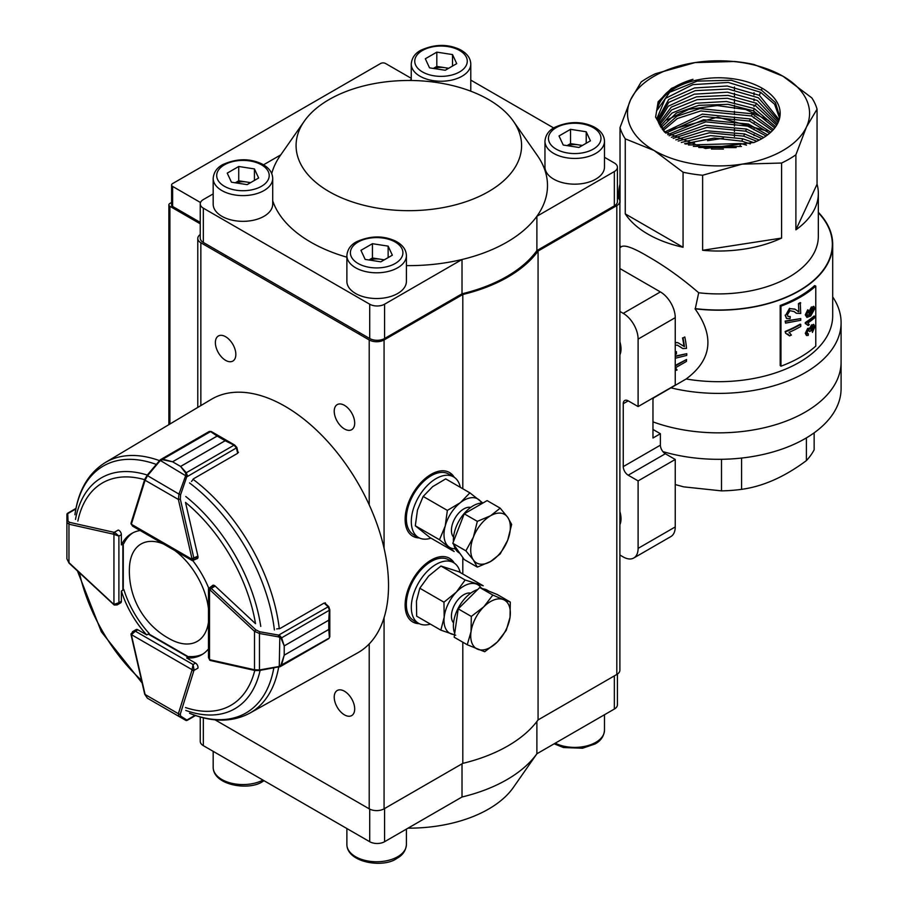 <?xml version="1.0" encoding="UTF-8"?>
<svg xmlns="http://www.w3.org/2000/svg" width="908" height="908" viewBox="0 0 908 908"><rect width="100%" height="100%" fill="white"/><g stroke="black" fill="none" stroke-linecap="round" stroke-linejoin="round"><path stroke-width="1.36" d="M675.246 342.781L677.799 342.645L684.428 346.618A74.229 42.858 -120 0 0 683.009 338.003L684.802 336.97L683.009 338.003M683.974 346.459L683.94 346.413A73.537 42.449 -120 0 0 682.532 337.878M675.246 352.054L676.415 351.68L676.449 353.972L675.246 354.381M684.802 336.97A74.229 42.858 -120 0 1 686.505 348.4L682.873 348.57L677.357 345.142L675.246 345.29M675.246 342.498L677.606 342.6M675.246 351.771L676.415 351.68M680.83 347.219L677.13 345.074M682.634 348.456L680.342 347.026M675.246 358.24L686.743 355.425A74.229 42.858 -120 0 0 686.743 353.7L675.246 356.447M675.246 356.095L686.743 353.7M675.246 366.026L686.562 359.489L675.246 365.413M686.562 359.489A74.229 42.858 -120 0 1 686.38 361.463L675.495 367.751L677.062 369.999L675.246 370.6M810.447 313.703L813.273 309.265L813 308.175M813.273 309.265L813.852 309.503L813.318 308.221L811.968 308.686L810.095 312.488L810.708 313.896L811.911 313.555L813.852 309.503M811.343 313.305L811.911 313.555M807.201 315.575L810.242 314.815L809.062 312.829L811.934 307.21L813.977 306.564L814.794 308.584L810.719 315.961L806.906 317.403L805.827 315.11L808.234 310.082L806.928 314.474L807.484 315.768L806.951 315.507M806.906 317.403L805.305 314.838L807.7 309.832L808.234 310.082M810.242 314.815L809.641 314.554M811.934 307.21L813.647 306.495M809.062 312.829L808.506 312.568L811.366 306.961M806.667 315.314L809.686 314.565L808.506 312.568M814.692 316.256A116.247 67.113 180 0 1 805.827 322.862L805.827 323.827L808.177 325.484A116.247 67.113 180 0 0 809.255 324.724L807.904 322.964A116.247 67.113 180 0 0 814.692 317.766L814.113 316.029A115.554 66.715 180 0 1 805.305 322.59L805.827 322.862M806.792 324.043L805.305 323.566L805.305 322.59M806.52 323.929L808.177 325.484M814.794 326.823L812.444 332.407L813.852 327.561L813.33 326.256L812.161 326.608L810.662 330.932L809.641 331.534L808.256 330.103L806.928 332.805L808.358 333.804L808.234 335.392L806.645 335.54L805.827 333.588L808.211 328.628L810.015 328.934L812.172 325.087L813.886 324.587L814.794 326.823M808.937 328.094L810.015 328.934M807.382 333.928L808.358 333.804L807.144 333.735M809.119 329.876L808.256 330.103M812.331 330.989L812.444 332.407M812.172 325.087L813.568 324.519M808.211 328.628L809.459 328.685L811.604 324.848M805.827 333.588L805.305 333.315L807.677 328.367M806.395 335.37L805.305 333.315M809.652 331.306L807.711 329.842M813.852 327.561L813 326.199M811.775 330.75L813.273 327.334M798.075 311.489L798.915 311.83L798.438 303.647A115.554 66.715 180 0 0 800.243 302.625L800.742 313.464L796.373 313.26L794.114 311.58L789.983 310.672L787.406 314.736L788.087 316.563L790.255 316.551L790.051 318.708L786.646 318.549L785.545 315.473L789.96 308.618L795.022 309.219L798.915 311.83L798.438 303.647M800.742 302.909A116.247 67.113 180 0 1 798.915 303.942M797.803 311.308L798.438 311.546M789.96 308.618L794.795 309.072M785.545 315.473L789.529 308.3M786.453 318.368L785.148 315.133M787.894 316.381L790.255 316.551M795.317 312.466L793.83 311.399M796.157 313.124L794.852 312.159M800.742 318.583L800.742 320.286L785.545 323.123L785.148 321.08L800.742 318.583L785.545 321.409M785.545 323.123L785.148 321.08M785.545 333.145L785.148 331.477A115.554 66.715 180 0 0 800.243 324.145L800.742 324.428A116.247 67.113 180 0 1 785.545 331.817L785.545 333.145L789.551 335.903A116.247 67.113 180 0 0 791.39 335.063L789.041 332.317M800.742 324.428L800.742 326.494A116.247 67.113 180 0 1 789.086 332.385L789.268 332.498M787.815 334.019L789.551 335.903M815.781 346.096L815.781 286.065A115.554 66.715 180 0 1 780.959 306.166L780.959 366.196A115.554 66.715 180 0 0 815.781 346.096M815.781 286.065L814.601 285.623A114.147 65.909 180 0 1 780.199 305.485L780.959 306.166M780.199 305.485L780.199 365.527L780.959 366.196M619.892 354.869A21.009 12.133 -120 0 0 619.892 341.76M623.251 466.61L660.388 445.17A7.003 4.041 -120 0 0 665.337 453.75L628.2 475.19A7.003 4.041 60 0 1 623.251 466.61L623.251 403.708A7.003 4.041 60 0 1 624.704 400.507A7.003 4.041 60 0 1 628.2 400.848L638.108 406.568L638.108 339.104A21.009 12.133 -120 0 0 623.251 313.362L619.892 311.433M619.892 555.015L623.251 556.956A21.009 12.133 -120 0 0 633.761 558A21.009 12.133 -120 0 0 638.108 548.375L638.108 480.911L675.246 459.459L665.337 453.75M638.108 480.911L628.2 475.19M660.388 393.709L652.965 397.999L652.965 438.019L660.388 433.729L652.965 429.439M660.388 445.17L660.388 433.729M623.251 313.362L660.388 291.922A21.009 12.133 60 0 1 675.246 317.652L675.246 385.128L638.108 406.568M638.108 548.375L675.246 526.935A21.009 12.133 60 0 1 670.899 536.549L633.761 558M754.151 142.408L705.414 148.503L664.213 131.705L655.599 117.109L658.152 101.775L671.409 88.417L692.986 79.291C671.273 85.817 659.333 96.1 657.165 110.14L669.65 92.287L697.196 81.118L731.258 80.256L761.392 90.096L775.432 102.604L779.847 116.973M779.597 118.176L774.547 104.193L760.563 92.275L728.318 82.446L692.872 84.626L665.337 98.495L657.256 117.688L664.94 132.386M778.689 121.093L758.43 97.814L728.159 89.018L695.256 90.652L668.742 102.377L657.812 120.662M777.361 123.953L756.353 103.24L728.114 95.397L696.527 96.827L671.273 107.144L658.822 123.624M775.625 126.757L754.31 108.563L726.502 101.48L696.016 103.24L671.943 113.103L660.264 126.473M752.312 113.795L699.83 108.608L676.914 116.213L662.193 129.299M773.446 129.515L752.301 113.795L751.472 115.963L772.413 130.638M770.79 132.216L750.326 118.959L702.406 114.113L664.622 132.057M767.612 134.883L748.374 124.044L703.7 119.743L667.664 134.679M746.467 129.049L705.187 125.236L671.387 137.301M763.81 137.505L746.455 129.049L745.65 131.161L761.925 138.629M759.236 140.082L744.583 133.953L705.618 130.695L675.836 139.889M753.64 142.613L742.733 138.776L710.567 135.621L681.329 142.454M746.512 145.132L740.905 143.532L688.434 144.996M736.161 147.607L698.774 147.516M666.835 120.015L688.866 109.346L717.184 105.555L745.763 109.516L768.611 120.458M668.912 130.116L717.808 117.143L767.192 131.104M711.452 149.037L723.438 149.071M693.36 146.358L741.473 146.494M684.564 143.702L714.199 138.084L741.813 141.16L750.326 143.884M678.174 141.058L709.454 132.795L743.72 136.166L756.795 141.251M673.18 138.402L706.912 127.415L745.65 131.161M748.374 124.044L747.579 126.121L766.102 135.984M669.117 135.769L705.822 121.854L747.579 126.133M665.791 133.147L703.03 116.44L749.52 121.059L769.553 133.317M663.158 130.457L677.413 118.494L700.76 110.935L751.472 115.963M661.058 127.722L676.437 113.035L698.967 105.328L728.091 104.341L753.436 110.844L774.751 127.949M659.446 124.963L671.557 109.97L697.094 99.676L727.444 98.268L755.411 105.703L776.635 125.236M658.277 122.205L668.22 106.259L694.348 94.171L727.467 92.185L757.385 100.527L778.088 122.512M657.528 119.413L668.708 99.471L694.529 87.951L727.24 86.01L759.383 95.329L779.155 119.765M654.169 150.524L683.066 172.214A99.789 57.613 0 0 0 702.622 175.244L742.097 164.132A91.038 52.562 0 0 0 806.474 126.961A91.038 52.562 0 0 0 782.912 76.193L754.015 64.513A99.789 57.613 0 0 0 734.459 61.483L694.972 62.595L655.497 73.707A99.789 57.613 0 0 0 641.184 81.97L630.606 99.755L620.028 127.551A99.789 57.613 0 0 0 625.26 138.845L654.169 150.524A91.038 52.562 0 0 0 742.097 164.132L781.584 163.031A99.789 57.613 0 0 0 795.896 154.769L806.474 126.961L817.052 109.176A99.789 57.613 0 0 0 811.82 97.882L782.912 76.193A91.038 52.562 0 0 0 694.972 62.595A91.038 52.562 0 0 0 630.606 99.755A91.038 52.562 0 0 0 654.169 150.524M795.896 154.769L795.896 229.815L817.052 184.222A99.789 57.613 0 0 1 818.335 193.415L818.335 236.296A99.789 57.613 0 0 1 698.695 292.762C681.931 278.291 665.031 266.192 647.971 256.453A59.202 7.162 -144.9 0 0 647.767 256.328C632.263 247.135 623.206 244.138 620.595 247.351M795.896 229.815A99.789 57.613 0 0 0 818.335 193.415M652.965 421.868A122.557 70.756 0 0 0 777.623 424.081A122.557 70.756 0 0 0 841.092 362.099A122.557 70.756 180 0 1 671.682 427.475A122.557 70.756 180 0 1 652.965 421.868M818.335 212.722A113.795 65.705 180 0 1 809.981 283.409A113.795 65.705 180 0 1 695.301 308.618L695.006 308.788A114.147 65.909 0 0 0 832.693 244.309A114.147 65.909 0 0 0 818.335 212.302M723.381 138.254L707.559 140.695M694.438 142.726L685.642 144.088M620.028 184.222A99.789 57.613 0 0 0 618.745 193.415A99.789 57.613 0 0 0 619.256 199.215M619.892 202.121A99.789 57.613 0 0 0 620.028 202.597L620.028 127.551M625.26 213.891L683.066 247.271A99.789 57.613 0 0 1 625.26 213.891L625.26 138.845M702.622 250.29L781.584 238.078A99.789 57.613 0 0 1 702.622 250.29L702.622 175.244M781.584 163.031L781.584 238.078M683.066 172.214L683.066 247.271M734.459 86.986L734.459 89.892M734.459 93.149L734.459 96.305M734.459 99.244L734.459 102.581M734.459 105.249L734.459 108.688M734.459 111.162L734.459 114.612M734.459 116.996L734.459 120.378M734.459 122.762L734.459 126.03M734.459 128.437L734.459 131.558M734.459 134.032L734.459 136.541M754.015 92.707L754.015 94.92M754.015 98.938L754.015 100.743M754.015 105.067L754.015 106.554M754.015 111.094L754.015 112.354M754.015 117.053L754.015 118.142M754.015 122.909L754.015 123.953M754.015 128.675L754.015 129.776M754.015 134.339L754.015 135.587M817.052 109.176L817.052 184.222M754.707 142.17A61.619 35.582 0 0 0 780.051 115.532A61.619 35.582 0 0 0 762.107 88.201A61.63 35.582 0 0 0 697.56 79.904A61.63 35.582 0 0 0 657.165 110.14M660.388 291.922L619.892 268.541M675.246 526.935L675.246 459.459M619.892 524.688A21.009 12.133 -120 0 0 619.892 511.567M619.892 245.001A99.789 57.613 0 0 0 620.539 247.18M671.012 387.864A122.557 70.756 0 0 0 841.092 322.635A122.557 70.756 0 0 0 832.693 296.893M653.385 398.033L686.164 378.976C711.827 359.863 714.766 336.471 695.006 308.788M686.164 378.976A114.147 65.909 0 0 0 832.693 315.78L832.693 244.309M695.301 308.618L698.695 292.762M675.246 484.566L683.735 486.858L721.497 490.876L721.497 459.3M721.497 490.876A99.789 57.613 0 0 0 741.575 489.344L741.575 458.063M741.575 489.344C763.015 486.438 784.625 476.859 806.406 460.594L806.406 437.894M806.406 460.594A99.789 57.613 0 0 0 814.147 449.8L814.147 432.832M663.578 451.809A122.557 70.756 0 0 0 671.682 453.943A122.557 70.756 0 0 0 841.092 388.567L841.092 322.635M418.225 623.104A36.763 21.224 -60 0 1 412.243 621.662M448.995 558A36.763 21.224 -60 0 1 453.24 562.461M419.269 623.683A36.763 21.224 -60 0 1 412.731 621.957A36.763 21.224 -60 0 1 412.731 579.508A36.763 21.224 -60 0 1 449.494 558.272A36.763 21.224 -60 0 1 454.261 563.074M454.261 477.313A36.763 21.224 120 0 0 449.494 472.512A36.763 21.224 120 0 0 431.118 474.328A36.763 21.224 120 0 0 407.102 506.732A36.763 21.224 120 0 0 412.731 536.185A36.763 21.224 120 0 0 419.269 537.911M412.243 535.89A36.763 21.224 120 0 0 418.225 537.332M453.24 476.689A36.763 21.224 120 0 0 448.995 472.228M225.615 360.351A14.471 8.354 60 0 1 216.161 347.594A14.471 8.354 60 0 1 218.374 335.994A14.471 8.354 60 0 1 232.845 344.359A14.471 8.354 60 0 1 232.845 361.066A14.471 8.354 60 0 1 225.615 360.351M344.461 428.962A14.471 8.354 60 0 1 335.007 416.216A14.471 8.354 60 0 1 337.22 404.616A14.471 8.354 60 0 1 351.691 412.97A14.471 8.354 60 0 1 351.691 429.688A14.471 8.354 60 0 1 344.461 428.962M344.461 714.868A14.471 8.354 60 0 1 335.007 702.111A14.471 8.354 60 0 1 337.22 690.511A14.471 8.354 60 0 1 351.691 698.865A14.471 8.354 60 0 1 351.691 715.583A14.471 8.354 60 0 1 344.461 714.868M462.808 488.765L462.808 294.498A140.059 80.869 0 0 0 538.069 251.039L616.816 205.583A10.51 6.061 180 0 0 619.892 201.292A10.51 6.061 180 0 0 617.417 197.388M215.048 719.828L369.216 808.835A10.51 6.061 0 0 0 384.073 808.835L462.808 763.367L462.808 642.206M462.808 574.004L462.808 557.512M462.808 763.367A140.059 80.869 0 0 0 538.069 719.919L538.069 251.039M384.073 548.273L384.073 339.955L462.808 294.498M384.073 339.955A10.51 6.061 180 0 1 369.216 339.955L200.85 242.754A10.51 6.061 180 0 1 197.774 238.463A10.51 6.061 180 0 1 200.248 234.548M538.069 719.919L616.816 674.462A10.51 6.061 0 0 0 619.892 670.172L619.892 201.292M169.898 424.036L169.898 206.298L200.248 223.822M169.898 206.298A3.507 2.02 180 0 1 168.877 204.868A3.507 2.02 180 0 1 169.898 203.437L171.601 202.461M460.163 572.471A35.015 20.214 120 0 0 453.58 562.654A35.015 20.214 120 0 0 421.607 578.112A35.015 20.214 120 0 0 418.565 623.297A35.015 20.214 120 0 0 430.358 624.091M453.58 562.654L448.62 559.793A35.015 20.214 120 0 0 416.659 575.252A35.015 20.214 120 0 0 413.605 620.448L418.565 623.297M460.299 487.312A35.015 20.214 120 0 0 453.58 476.882A35.015 20.214 120 0 0 436.067 478.618A35.015 20.214 120 0 0 413.197 509.467A35.015 20.214 120 0 0 418.565 537.536A35.015 20.214 120 0 0 430.959 538.138M453.58 476.882L448.62 474.021A35.015 20.214 120 0 0 431.118 475.758A35.015 20.214 120 0 0 408.237 506.619A35.015 20.214 120 0 0 413.605 534.676L418.565 537.536M470.753 593.14A17.513 10.113 120 0 0 459.13 598.44A17.513 10.113 120 0 0 453.557 622.922M481.274 588.123A28.012 16.174 120 0 0 475.951 583.912A28.012 16.174 120 0 0 456.327 592.118A28.012 16.174 120 0 0 444.182 617.19A28.012 16.174 120 0 0 451.639 634.068A28.012 16.174 120 0 0 454.545 634.556M455.714 635.248L440.845 630.152L444.182 617.19L443.967 602.186L419.78 588.214L416.443 601.175L416.659 616.18L440.845 630.152M419.78 588.214L428.599 576.103L440.959 566.036L465.157 579.996L456.327 592.118L443.967 602.186M465.157 579.996L483.215 585.774L459.017 571.813L440.959 566.036M470.753 507.379A17.513 10.113 120 0 0 461.673 510.364A17.513 10.113 120 0 0 453.557 537.161M481.694 503.077A28.012 16.174 120 0 0 478.993 499.775A28.012 16.174 120 0 0 460.39 502.646A28.012 16.174 120 0 0 445.204 526.095A28.012 16.174 120 0 0 448.609 546.661A28.012 16.174 120 0 0 455.317 548.784M415.308 525.777L429.972 537.57L454.17 551.531L439.495 539.749L445.204 526.095L447.36 510.409L423.162 496.438L417.464 510.08L415.308 525.777L439.495 539.749M423.162 496.438L432.662 486.643L445.703 478.891L469.89 492.851L460.39 502.646L447.36 510.409M469.89 492.851L482.874 503.055M459.834 553.278L459.198 552.904A28.012 16.174 -60 0 1 453.875 544.8M453.444 541.645A28.012 16.174 -60 0 1 462.558 515.506A28.012 16.174 -60 0 1 482.795 503.1M477.336 567.114L464.249 559.555L452.808 543.279L464.249 513.814L487.119 500.603L500.206 508.162L490.536 515.778A28.012 16.174 -60 0 1 507.697 517.31A28.012 16.174 -60 0 1 507.697 540.192A28.012 16.174 -60 0 1 490.536 561.53A28.012 16.174 -60 0 1 473.386 559.998A28.012 16.174 -60 0 1 473.386 537.127L465.895 550.838L473.386 559.998L477.336 567.114L490.536 561.53L500.206 553.903L507.697 540.192L511.647 524.427L507.697 517.31L500.206 508.162M490.536 515.778A28.012 16.174 120 0 0 473.386 537.127L477.336 521.362L490.536 515.778M464.249 513.814L477.336 521.362M452.808 543.279L465.895 550.838M454.715 633.307A28.012 16.174 -60 0 1 458.268 608.031A28.012 16.174 -60 0 1 477.687 589.553M483.226 588.906A28.012 16.174 -60 0 1 487.21 590.155L489.106 591.256M467.245 644.759L454.159 637.212L458.222 608.871L479.742 587.51L497.209 594.49L510.296 602.049L503.327 599.575A28.012 16.174 -60 0 1 510.035 617.236A28.012 16.174 -60 0 1 497.244 642.081A28.012 16.174 -60 0 1 477.744 649.277A28.012 16.174 -60 0 1 471.048 631.616L467.245 644.759L484.713 651.74L497.244 642.081L506.233 630.379L510.035 617.236L510.296 602.049M483.839 606.771A28.012 16.174 -60 0 1 503.327 599.575L492.828 595.069L483.839 606.771A28.012 16.174 120 0 0 471.048 631.616L471.309 616.43L483.839 606.771M479.742 587.51L492.828 595.069M458.222 608.871L471.309 616.43M448.246 68.52A14.074 8.127 0 0 0 444.659 67.646A14.074 8.127 0 0 0 433.842 68.509M470.685 91.152A29.76 17.184 0 0 0 470.787 89.79L470.787 64.059A29.76 17.184 180 0 1 441.016 81.243A29.76 17.184 180 0 1 411.256 64.059C411.778 58.021 414.922 53.436 420.699 50.315C434.569 44.038 447.667 43.8 460.016 49.588C466.984 53.266 470.571 58.089 470.787 64.059M429.529 67.839L425.319 58.77L436.816 52.142L452.513 54.571L456.724 63.628L445.226 70.268L429.529 67.839M436.816 52.142L436.816 66.432L433.354 68.429M436.816 66.432L448.688 68.27M452.513 66.057L452.513 54.571M581.949 145.723A14.074 8.127 0 0 0 578.362 144.837A14.074 8.127 0 0 0 567.545 145.7M544.959 141.251L544.959 166.981A29.76 17.184 0 0 0 574.719 184.165A29.76 17.184 0 0 0 604.49 166.981L604.49 141.251A29.76 17.184 180 0 1 574.719 158.435A29.76 17.184 180 0 1 544.959 141.251C545.481 135.213 548.625 130.627 554.402 127.506C568.26 121.229 581.37 120.991 593.719 126.779C600.676 130.457 604.274 135.281 604.49 141.251M563.232 145.03L559.022 135.973L570.519 129.333L586.216 131.762L590.427 140.819L578.929 147.459L563.232 145.03M570.519 129.333L570.519 143.623L567.057 145.621M570.519 143.623L582.391 145.462M586.216 143.248L586.216 131.762M250.165 182.883A14.074 8.127 0 0 0 246.59 182.009A14.074 8.127 0 0 0 235.774 182.871M213.176 178.422L213.176 204.152A29.76 17.184 0 0 0 242.947 221.336A29.76 17.184 0 0 0 272.706 204.152L272.706 178.422A29.76 17.184 180 0 1 242.947 195.606A29.76 17.184 180 0 1 213.176 178.422C213.698 172.384 216.853 167.798 222.619 164.666C236.489 158.389 249.598 158.151 261.947 163.951C268.904 167.617 272.491 172.441 272.706 178.422M231.449 182.202L227.238 173.133L238.736 166.493L254.433 168.922L258.644 177.991L247.146 184.63L231.449 182.202M238.736 166.493L238.736 180.794L235.274 182.792M238.736 180.794L250.608 182.633M254.433 180.42L254.433 168.922M383.868 260.074A14.074 8.127 0 0 0 380.293 259.2A14.074 8.127 0 0 0 369.465 260.063M346.879 255.613L346.879 281.344A29.76 17.184 0 0 0 376.65 298.528A29.76 17.184 0 0 0 406.409 281.344L406.409 255.613A29.76 17.184 180 0 1 376.65 272.797A29.76 17.184 180 0 1 346.879 255.613C347.401 249.575 350.556 244.99 356.322 241.857C370.192 235.581 383.289 235.342 395.638 241.142C402.607 244.808 406.194 249.632 406.409 255.613M365.152 259.393L360.941 250.324L372.439 243.696L388.136 246.125L392.347 255.182L380.849 261.822L365.152 259.393M372.439 243.696L372.439 257.986L368.977 259.983M372.439 257.986L384.311 259.824M388.136 257.611L388.136 246.125M408.067 828.153A112.751 65.092 0 0 0 513.395 787.406L536.9 753.765L614.341 709.057L614.341 675.893M384.572 808.551L384.572 841.716L462.013 796.997A138.663 80.052 0 0 0 536.889 753.765L536.889 721.508M384.572 841.716A10.51 6.061 180 0 1 369.715 841.716L369.715 809.096M203.324 717.808L203.324 745.65L369.715 841.716M203.324 745.65A10.51 6.061 180 0 1 200.248 741.359L200.248 717.002M617.417 674.088L617.417 704.767A10.51 6.061 180 0 1 614.341 709.057M462.013 763.832L462.013 796.997M329.105 191.611A112.751 65.092 180 0 1 304.271 121.229A112.751 65.092 180 0 1 408.838 80.483A112.751 65.092 180 0 1 513.395 121.229A112.751 65.092 180 0 1 471.036 199.874A112.751 65.092 180 0 1 329.105 191.611M346.879 257.191A138.663 80.052 180 0 1 310.786 242.175A138.663 80.052 180 0 1 272.706 200.804M271.73 173.587A138.663 80.052 180 0 1 280.243 155.62L304.271 121.229M513.395 121.229L537.423 155.62A138.663 80.052 180 0 1 536.889 216.274A138.663 80.052 180 0 1 462.013 259.506A138.663 80.052 180 0 1 406.409 265.613M200.509 202.529L172.622 186.424L172.622 206.445L200.248 222.392M411.256 78.326L385.56 63.492A3.507 2.02 0 0 0 380.611 63.492L172.622 183.564A3.507 2.02 0 0 0 171.601 184.994A3.507 2.02 0 0 0 172.622 186.424M614.341 171.555A10.51 6.061 0 0 0 617.417 167.276L617.417 201.576A10.51 6.061 180 0 1 614.341 205.866L614.341 171.555L536.889 216.274L536.889 250.585A138.663 80.052 180 0 1 462.013 293.806L462.013 259.506L384.572 304.214L384.572 338.525A10.51 6.061 180 0 1 369.715 338.525L369.715 304.214L203.324 208.159L203.324 242.459L369.715 338.525M617.417 167.276A10.51 6.061 0 0 0 614.341 162.986L604.49 157.3M470.787 80.108L553.653 127.949M409.599 80.483L411.256 79.529M369.715 304.214A10.51 6.061 0 0 0 384.572 304.214M203.324 208.159A10.51 6.061 0 0 1 200.248 203.869A10.51 6.061 0 0 1 203.324 199.578L213.176 193.892M263.524 164.825L280.765 154.871M614.341 205.866L536.889 250.585M462.013 293.806L384.572 338.525M172.622 206.445A3.507 2.02 180 0 1 171.601 205.015L171.601 184.994M203.324 242.459A10.51 6.061 180 0 1 200.248 238.18L200.248 203.869M197.115 558.715A3.507 2.02 -120 0 0 197.297 558.636A3.507 2.02 -120 0 0 197.91 556.127L185.493 502.408A128.403 74.138 60 0 1 255.511 623.683L215.196 586.08A3.507 2.02 -120 0 0 212.722 585.354A3.507 2.02 -120 0 0 212.563 585.467M69.655 522.361A1.396 1.01 102.6 0 0 68.963 524.2L66.908 522.327L66.908 514.484A1.396 1.385 180 0 1 67.725 513.224L68.021 521.067L69.655 522.361L114.215 532.36A3.507 2.02 60 0 1 114.941 532.655L118.903 536.083L121.377 534.653A3.507 2.02 -120 0 0 118.165 530.056M159.399 460.606A144.644 83.513 60 0 0 105.215 462.592L211.269 399.384A146.37 84.501 60 0 1 358.217 483.544A146.37 84.501 60 0 1 357.627 652.886L249.848 713.12A144.644 83.513 60 0 0 278.665 667.176M237.873 451.912A145.382 83.933 60 0 1 238.486 452.366L237.567 452.91M325.439 603.57A145.382 83.933 60 0 0 325.348 602.81L324.417 603.343M121.377 534.642L121.377 544.891A70.029 40.429 -120 0 1 131.671 533.473A70.029 40.429 -120 0 1 140.15 530.522M208.647 587.987A70.029 40.429 -120 0 0 192.973 560.849M202.915 654.021A70.029 40.429 -120 0 1 189.136 656.541L186.662 657.971A70.029 40.429 -120 0 0 201.701 654.77A70.029 40.429 -120 0 0 208.488 648.902M186.662 657.971L195.538 663.101A3.507 2.02 -120 0 1 197.91 668.163M120.469 602.969A3.507 2.02 -120 0 0 120.65 602.889A3.507 2.02 -120 0 0 121.377 601.278L121.377 591.029A70.029 40.429 -120 0 0 146.71 634.908L137.823 629.777A3.507 2.02 -120 0 0 136.075 629.607A3.507 2.02 -120 0 0 135.916 629.721M132.931 532.792A70.029 40.429 -120 0 0 123.851 543.461L121.377 544.891M121.377 591.029L123.851 589.598A70.029 40.429 -120 0 0 149.184 633.478L146.71 634.908M212.892 585.274L208.488 588.622L208.488 657.653L209.521 659.583L209.521 588.407L210.508 587.839A3.507 2.02 60 0 1 211.235 588.373L215.207 586.08M328.163 638.642L281.616 664.951L279.846 666.812L278.381 666.62L280.969 665.042L284.215 655.156L281.616 664.951A1.396 0.738 -166.2 0 1 280.969 665.042M259.745 670.41L280.322 666.585L279.267 666.359L279.846 635.702L281.616 637.825L284.215 645.883L328.787 620.153L329.377 610.244L328.163 606.828A3.507 2.02 -120 0 0 327.97 606.635L324.122 603.06L280.118 628.461L276.656 628.938M328.81 638.596L280.322 666.585M284.215 655.201A1.396 0.806 -120 0 0 284.215 655.156L328.787 629.426L329.786 636.587A1.396 0.953 1.2 0 1 329.377 637.371L328.787 629.471L284.215 655.201L284.215 645.917L280.969 638.165L278.381 636.837L278.665 635.101L279.846 635.702M328.696 606.658L329.786 609.711A1.396 0.647 179 0 1 329.797 609.767A1.396 0.647 179 0 1 329.797 609.779A1.396 0.647 179 0 1 329.377 610.244L281.616 637.825A1.396 0.851 -14.8 0 1 280.969 638.165M329.786 609.847L328.787 620.187L284.215 645.917A1.396 0.806 -120 0 0 284.215 645.883M255.784 670.445A1.396 1.01 -77.4 0 1 254.501 669.764L259.461 669.956L259.461 633.5L254.501 631.321L255.784 629.823L259.745 631.764L278.665 635.101L328.628 606.544L324.894 603.071M211.235 660.457A1.396 1.01 -77.4 0 1 210.633 660.559L255.193 670.558L259.699 670.524L259.461 669.956L278.381 666.62M329.797 636.701L329.797 609.767L328.798 606.714L328.163 606.828M278.381 636.837L259.461 633.5L259.745 631.764M191.52 481.478L193.654 478.709L237.658 453.308L236.489 448.189A3.507 2.02 -120 0 0 236.409 447.916L234.06 445.158L225.195 440.721L180.624 466.451L186.299 472.728L187.264 475.327L180.613 494.701L180.317 499.105L193.926 558.409A3.507 2.02 60 0 1 194.04 559.305L193.052 559.884L131.41 524.291L132.568 526.141L192.348 560.656L197.456 558.522M187.264 475.327L185.765 475.134L185.686 473.113L180.59 466.428L172.588 461.809L162.407 459.675L159.751 461.139L159.377 460.651L162.804 459.164L172.554 461.786L217.114 436.056L210.577 431.595L208.863 432.015M238.044 452.627L236.897 447.655L187.184 476.643L160.41 460.504L160.739 459.471M180.317 499.105L178.377 499.457L178.967 494.088L147.017 475.361L160.273 459.789L209.26 431.459M180.624 466.451A1.396 0.806 -120 0 0 180.59 466.428L225.161 440.698L234.616 444.999M209.317 431.425L211.36 431.561A1.396 0.953 118.8 0 0 211.348 431.561A1.396 0.953 118.8 0 1 211.462 431.629L217.16 436.078L172.588 461.809A1.396 0.806 -120 0 0 172.554 461.786M159.751 461.139L147.391 475.86L145.087 480.241A1.396 1.01 -162.6 0 1 144.735 479.265M236.409 447.916L236.84 447.428L234.673 445.034A1.396 0.647 -59 0 1 234.729 445.068M185.686 473.113A1.396 0.851 134.8 0 1 186.299 472.728L234.06 445.158A1.396 0.647 -59 0 1 234.673 445.034L211.371 431.572M180.613 494.701L178.967 494.088L185.538 476.03M211.348 431.561A1.396 0.953 118.8 0 0 210.577 431.595L162.804 459.164A1.396 0.738 -73.8 0 0 162.407 459.675M194.04 559.305A1.396 0.806 180 0 1 192.065 559.305A2.1 1.214 -120 0 0 191.997 558.772L178.377 499.457L145.087 480.241L131.467 523.825A1.396 1.01 -162.6 0 1 131.127 522.838L144.747 479.254L147.153 475.383M132.432 631.73L135.371 631.219L131.41 634.647L192.065 669.673L193.052 664.52L194.04 669.673A3.507 2.02 60 0 1 193.926 670.445L197.921 668.14M147.391 698.195L159.751 705.323A1.396 0.942 -60 0 0 159.751 705.323L147.391 698.195L144.713 694.234L147.391 698.195L178.967 716.423A1.396 1.294 -60 0 0 180.613 716.094L187.264 720.271A1.396 1.385 -60 0 1 185.765 720.35L185.538 720.214A1.396 1.294 -60 0 0 187.184 719.885L195.038 715.356M178.967 716.423L185.538 720.214L178.967 716.423L178.377 713.711A1.396 1.01 17.4 0 0 180.317 714.029L180.613 716.094M160.41 705.709L185.765 720.35L160.455 705.732M121.377 601.266L118.903 602.696L118.903 536.083L113.943 534.369L113.943 604.41L118.903 602.696L116.984 604.978M68.021 521.067A1.396 1.294 180 0 0 66.908 522.327L66.908 558.783L68.997 563.085L66.908 558.783L66.908 544.528M75.863 508.957L68.021 513.485A1.396 1.294 180 0 0 66.908 514.745M163.383 543.937A56.217 32.461 -120 0 0 129.481 566.978A77.032 77.032 0 0 0 171.589 639.913A56.217 32.461 -120 0 0 208.488 622.071M208.488 608.735A56.217 32.461 -120 0 0 174.938 550.611M628.2 400.848L623.251 403.708M675.246 317.652L638.108 339.104M762.107 88.201L761.392 90.096M759.383 95.329L760.552 92.264M756.353 103.24L755.411 105.703M754.31 108.563L753.436 110.844M750.326 118.959L749.52 121.059M744.583 133.953L743.731 136.166M742.733 138.776L741.825 141.149M739.918 146.12L740.905 143.521M384.073 808.835L384.073 617.667M369.216 808.835L369.216 643.908M369.216 504.871L369.216 339.955M616.816 674.462L616.816 205.583M200.85 405.592L200.85 242.754M422.447 50.485A26.264 15.164 0 0 0 434.228 75.852A26.264 15.164 0 0 0 466.383 57.283A26.264 15.164 0 0 0 422.447 50.485M556.15 127.676A26.264 15.164 0 0 0 567.92 153.043A26.264 15.164 0 0 0 600.086 134.475A26.264 15.164 0 0 0 556.15 127.676M224.378 164.847A26.264 15.164 0 0 0 236.148 190.203A26.264 15.164 0 0 0 268.314 171.635A26.264 15.164 0 0 0 224.378 164.847M358.081 242.039A26.264 15.164 0 0 0 369.851 267.406A26.264 15.164 0 0 0 402.017 248.826A26.264 15.164 0 0 0 358.081 242.039M555.219 743.187A29.76 17.184 0 0 0 595.773 742.358A29.76 17.184 0 0 0 604.49 730.214C603.945 736.275 600.801 740.86 595.046 743.97L582.527 748.237L563.516 747.545L554.141 743.811M264.012 780.687L263.263 781.13C250.006 791.209 213.459 785.624 213.176 767.374A29.76 17.184 0 0 0 230.904 783.093A29.76 17.184 0 0 0 262.979 780.085M397.693 856.721A29.76 17.184 0 0 0 406.409 844.565C405.865 850.637 402.721 855.222 396.966 858.321C383.709 868.4 347.162 862.816 346.879 844.565A29.76 17.184 0 0 0 365.254 860.444A29.76 17.184 0 0 0 397.693 856.721M214.47 585.524L211.995 586.954M75.5 519.433A133.363 76.998 60 0 1 147.278 475.054M185.777 496.506A133.363 76.998 60 0 1 260.766 626.395M260.097 670.456A133.363 76.998 60 0 1 185.777 710.431M273.796 668.038A142.59 82.333 60 0 1 189.522 713.245M189.522 482.931A142.59 82.333 60 0 1 274.398 629.936M74.933 514.779A142.59 82.333 60 0 1 156.221 464.397M192.961 479.254A144.644 83.513 60 0 1 279.301 628.79M77.861 521.113A128.403 74.138 60 0 1 144.61 479.674M254.762 670.456A128.403 74.138 60 0 1 185.493 707.548M141.523 680.33A128.403 74.138 60 0 1 79.439 572.812M198.012 557.035L195.538 558.465M210.202 660.275A1.396 0.806 -60 0 1 209.805 660.23A1.396 0.806 -60 0 1 209.521 659.583A2.1 1.214 -120 0 0 209.952 659.764L254.501 669.764L254.501 631.321L209.952 589.871L211.235 588.373L255.784 629.823M209.952 589.871A2.1 1.214 -120 0 0 209.521 589.553A1.396 0.806 -60 0 1 210.508 587.839M328.787 629.471A1.396 0.806 -120 0 0 328.787 629.426L328.787 620.187A1.396 0.806 -120 0 0 328.787 620.153M208.488 657.653L210.633 660.559A1.396 1.01 -77.4 0 1 209.952 659.764M191.997 558.772L197.91 556.116M131.467 523.825A2.1 1.214 -120 0 0 131.41 524.291A1.396 0.806 180 0 1 130.99 523.723A1.396 0.806 180 0 1 131.149 523.36M225.195 440.721A1.396 0.806 -120 0 0 225.161 440.698L217.16 436.078A1.396 0.806 -120 0 0 217.114 436.056M195.526 663.09L193.052 664.52L135.371 631.219L137.846 629.789M188.149 657.12L148.186 634.045M131.41 633.5A1.396 0.806 0 0 0 130.99 634.079A1.396 0.806 0 0 0 131.41 634.647A2.1 1.214 -120 0 0 131.467 635.191L145.087 694.495L178.377 713.711L191.997 670.127A1.396 1.01 17.4 0 0 193.926 670.445L180.317 714.029M191.997 670.127A2.1 1.214 -120 0 0 192.065 669.673A1.396 0.806 -0 0 0 194.04 669.673M131.285 634.567L131.467 635.191M114.941 532.655A1.396 0.806 120 0 0 113.943 534.369A2.1 1.214 -120 0 0 113.511 534.199A1.396 1.01 102.6 0 1 114.215 532.36L118.199 530.068M122.864 590.177L122.864 544.028M113.511 534.199L68.963 524.2L68.963 562.631L113.511 604.081A2.1 1.214 -120 0 0 113.943 604.41A1.396 0.806 120 0 0 114.238 605.046L117.121 604.898L120.809 602.776M813.398 306.337L813.977 306.564M813.296 324.36L813.886 324.587M618.745 193.415L618.745 198.546M621.458 246.647L619.892 247.555M652.965 399.963L653.454 397.715M619.892 352.679L620.72 352.202M197.774 407.42L197.774 238.463M168.877 424.649L168.877 204.868M411.256 80.494L411.256 64.059M592.232 219.781L592.232 218.635M225.434 256.941L225.434 255.227M394.151 334.133L394.151 332.986M359.137 334.133L359.137 332.419M604.49 714.744L604.49 730.214M213.176 751.336L213.176 767.374M346.879 828.527L346.879 844.565M406.409 829.106L406.409 844.565M189.829 713.404C212.324 722.473 232.334 722.382 249.848 713.12M105.215 462.592C88.439 473.136 78.349 490.411 74.955 514.427M77.441 570.95L101.367 631.832L142.125 682.986M329.797 636.712L328.912 638.54M131.127 522.838L132.568 526.141M144.713 694.234L131.093 634.93L132.568 631.65L136.245 629.528M185.765 720.35L187.196 720.35L195.549 715.527M188.558 656.881L148.606 633.807M66.908 514.484L67.623 513.236L75.966 508.423M114.238 605.046L68.997 563.085M123.272 589.939L123.272 543.801"/></g></svg>
